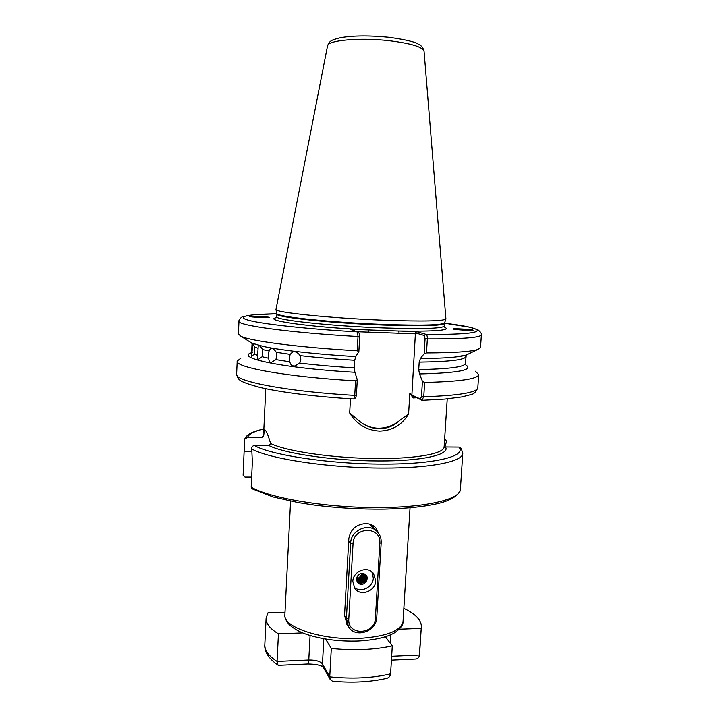<?xml version="1.0" encoding="UTF-8"?>
<svg xmlns="http://www.w3.org/2000/svg" width="718" height="718" viewBox="0 0 718 718"><rect width="100%" height="100%" fill="white"/><g stroke="black" fill="none" stroke-linecap="round" stroke-linejoin="round"><path stroke-width="1.08" d="M269.106 350.994L270.623 348.248C272.678 348.221 274.554 349.576 276.242 352.296L276.726 356.074L275.891 359.628L271.377 362.411C269.681 362.437 268.81 361.055 268.765 358.264L268.388 354.512L269.106 350.994L262.483 349.522C261.119 346.884 259.71 345.546 258.256 345.511L257.627 355.383C257.259 358.031 257.511 359.368 258.39 359.413L262.151 356.72L262.761 353.238L262.483 349.522M290.198 354.378L292.944 351.632C295.672 351.416 298.051 352.744 300.097 355.607L300.788 359.449L299.72 363.084L294.927 365.974C292.163 366.234 290.458 364.843 289.83 361.8L289.219 357.977L290.198 354.378L276.242 352.296M252.664 345.798L251.767 343.186L252.664 345.798L251.471 356.64L254.253 354.019L254.639 350.599L254.585 346.965L252.171 343.276L263.47 346.471C281.097 350.312 317.239 354.369 355.76 356.586L358.856 351.667L357.232 350.761L358.022 336.509L357.51 331.887L349.944 329.248L416.7 331.68L425.971 334.337C426.941 334.785 427.407 336.311 427.354 338.914L426.483 352.915C453.83 352.825 470.918 351.685 477.757 349.486L480.53 347.548L481.392 334.741C480.773 337.622 462.76 339.022 427.354 338.914L425.074 338.734L424.302 335.494L415.435 332.901L411.89 395.044L420.362 399.037L421.484 396.56L422.435 381.321L419.474 373.952C458.981 372.956 474.293 369.869 465.417 364.708M453.821 329.14L453.444 328.925C452.663 328.234 473.593 329.598 472.677 329.993L473.099 330.217C473.835 330.908 452.708 329.526 453.821 329.14M268.909 317.365L268.99 317.419C272.337 318.227 247.728 316.961 249.828 316.494L249.765 316.45C246.409 315.651 270.785 316.88 268.909 317.365M347.44 625.145L344.523 615.595L348.822 538.697C350.447 529.498 355.993 524.472 365.453 523.601C369.788 523.619 373.279 525.091 375.927 527.999L378.799 533.662M422.435 381.321L424.643 382.47L423.755 396.767L421.879 400.267L412.958 395.735L413.595 396.255L413.2 397.951L409.834 393.419L408.587 413.918C402.071 424.912 392.441 430.638 379.687 431.105C366.692 430.396 356.684 424.356 349.675 412.994L359.906 421.538C365.686 426.142 372.13 428.538 379.257 428.727C387.289 428.664 394.173 425.846 399.908 420.281C393.617 425.559 386.481 428.206 378.485 428.224C372.579 428.125 367.167 426.465 362.231 423.261M388.42 37.228C405.123 39.49 415.175 41.85 418.585 44.319C421.403 45.467 423.225 47.792 424.06 51.292L445.923 318.998C443.275 321.134 422.705 321.538 384.229 320.228C331.231 318.262 274.572 312.402 275.972 309.494L327.534 45.898C329.912 40.738 330.486 40.244 340.511 37.695C352.879 35.523 368.828 35.37 388.339 37.219M374.715 526.806L375.927 527.999M269.097 445.663L254.378 445.546C252.449 445.851 251.569 447 251.74 448.992L252.35 462.015L251.183 487.172C269.564 497.933 323.333 507.312 374.078 507.617C424.894 508.003 460.31 499.566 460.391 489.461L462.778 453.354L461.234 448.472L458.865 447.072L445.474 446.973C450.518 454.575 422.597 461.243 378.521 460.965C334.884 460.965 285.226 453.74 269.097 445.663L270.578 443.464C267.922 434.363 265.875 429.777 264.421 429.705L263.596 436.275L261.756 437.45L247.584 437.316L244.605 439.254L243.115 475.235L244.946 477.075L251.65 477.075M444.936 446.874L446.434 441.705L445.681 439.344L444.765 439.174M349.675 412.994L350.465 398.804M355.76 356.586L354.719 360.265L354.297 367.849L354.88 372.283L357.286 379.759L356.415 395.25L355.706 397.781M444.128 446.291L445.474 446.973M251.183 487.172L252.009 488.779L273.19 497L298.365 502.645L314.421 505.122C337.577 508.066 360.876 509.412 384.336 509.152C407.277 508.604 425.765 506.594 439.793 503.13C448.49 500.922 458.569 496.47 460.391 489.461M424.643 382.47C459.969 381.608 477.991 378.987 478.709 374.599L475.379 371.251M426.483 352.915L424.15 353.687L425.074 338.734M420.425 358.497L419.195 362.123L418.729 369.573C449.172 368.998 464.717 366.961 465.372 363.461L466.224 355.177C466.386 354.728 467.113 355.67 454.225 357.142C445.887 357.968 434.614 358.417 420.425 358.497L424.15 353.687M454.225 357.142L466.17 355.078L468.342 354.028M418.729 369.573L419.474 373.952M353.759 398.966L354.746 395.385L355.554 380.836L357.286 379.759M240.88 358.138L237.191 361.1C234.669 367.392 288.097 377.094 355.554 380.836M238.968 321.179C238.143 321.637 240.377 317.096 243.07 316.575L253.382 314.789L276.879 313.793C248.123 314.179 234.678 316.611 249.083 320.407C263.353 324.177 307.681 329.032 357.501 331.887L359.135 333.206L359.7 336.473L358.022 336.509C290.287 332.748 236.536 325.299 238.968 321.179L238.394 334.005L240.934 336.248C250.25 341.032 299.989 347.557 357.232 350.761M249.783 341.813L251.83 343.096L263.47 346.471M251.722 352.664C234.158 357.752 283.215 368.244 354.88 372.283M415.641 333.834L357.07 331.734M399.908 420.281L408.587 413.918M409.834 393.419L411.89 395.044M359.7 336.473L358.856 351.667M424.302 335.494L425.971 334.337C490.959 335.019 490.771 328.691 444.541 323.181L469.563 327.157L477.847 329.706C480.584 331.949 481.76 333.628 481.392 334.741M415.435 332.901L416.7 331.68M399.154 333.242L398.687 331.016C436.293 331.563 451.577 330.253 444.532 327.103L444.343 326.044C442.521 328.512 422.22 329.131 383.439 327.92C330.361 326.071 274.016 319.842 276.753 316.674L276.448 317.715M368.828 332.156L368.406 329.921C307.528 327.022 259.97 319.959 277.525 317.473M421.879 400.267L420.362 399.037M412.958 395.735L412.141 395.071M373.961 528.484L372.615 525.334M375.711 580.817L373.548 573.574C367.903 565.371 352.933 570.99 352.825 581.418L354.692 588.221C360.122 596.945 375.604 591.444 375.711 580.817M354.028 587.118C360.463 593.436 373.18 587.396 373.315 578.017L371.87 571.86M356.963 578.448C360.382 578.753 362.446 577.236 363.137 573.888L363.182 573.933C362.473 577.299 360.4 578.816 356.963 578.493M363.604 573.7L363.604 574.454C362.796 578.008 360.598 579.489 356.999 578.896M363.568 573.691L363.568 574.4C362.769 577.945 360.58 579.426 356.999 578.861M365.659 574.992L363.999 573.835C369.779 575.405 366.916 584.748 361.1 584.353C355.239 584.003 355.204 574.364 361.369 573.637L363.999 573.835L364.035 574.965C363.12 578.717 360.795 580.153 357.07 579.273M363.945 573.808L363.999 574.921C363.084 578.654 360.777 580.09 357.061 579.238M364.322 573.969L364.466 575.477C363.425 579.426 360.983 580.808 357.16 579.632M364.286 573.951L364.43 575.432C363.398 579.354 360.966 580.745 357.151 579.605L358.183 579.605M364.636 574.131L364.897 575.998C363.721 580.126 361.181 581.454 357.277 579.973M364.609 574.113L364.861 575.953C363.694 580.054 361.163 581.392 357.268 579.947M357.151 580.081L357.393 580.279C361.36 582.02 363.99 580.754 365.291 576.464L364.906 574.301L365.327 576.518C364.017 580.817 361.378 582.083 357.411 580.297M357.896 580.62L357.555 580.575C361.567 582.648 364.286 581.445 365.722 576.985L365.184 574.517L365.767 577.039C364.322 581.517 361.585 582.702 357.573 580.602L357.331 580.368M365.83 575.199L366.638 578.08C364.798 583.007 361.854 583.967 357.815 580.979L356.963 578.062L357.286 576.482M365.453 574.768L366.198 577.559C364.609 582.208 361.8 583.312 357.752 580.898M365.785 575.145L366.593 578.035C364.762 582.953 361.818 583.922 357.779 580.934L357.133 576.787M365.435 574.741L366.162 577.514C364.582 582.136 361.782 583.258 357.743 580.871L356.613 578.609M362.743 573.547C362.078 576.635 360.149 578.143 356.963 578.053M362.698 573.538C362.016 576.59 360.104 578.08 356.972 578.008M357.376 580.252L356.873 579.794M357.537 580.557L356.972 579.929M367.212 577.595C365.615 582.549 362.455 584.174 357.726 582.486M366.602 577.909C365.65 580.709 363.73 582.325 360.867 582.747M360.669 582.765L357.385 582.002M366.171 577.398C365.211 580.189 363.308 581.795 360.445 582.217M360.256 582.235L359.206 582.208M359.144 582.199L357.142 581.571M364.726 578.959L360.032 581.688M359.835 581.706L358.785 581.679M358.731 581.67L356.954 581.167M361.019 580.862L359.619 581.158M359.422 581.176L358.372 581.158M358.309 581.149L356.819 580.763M364.861 575.863C363.909 578.618 362.025 580.216 359.206 580.638M359.009 580.656L357.95 580.629M364.43 575.36C363.479 578.107 361.603 579.686 358.794 580.117M358.596 580.126L357.537 580.108M357.474 580.099L356.64 579.938M363.999 574.858C363.048 577.586 361.172 579.166 358.381 579.588M357.061 579.579L356.595 579.507M363.712 573.727L363.622 574.176M363.568 574.355C362.617 577.075 360.75 578.645 357.968 579.076M357.77 579.085L357.034 579.094M359 577.873L362.581 573.538M376.42 530.943L369.375 524.059M348.697 541.004L350.626 543.212C350.77 529.696 369.698 522.085 377.686 532.209C380.199 535.161 381.366 538.662 381.177 542.7L376.779 617.247C376.636 631.66 355.195 638.867 348.454 626.626L346.408 618.315L350.626 543.212L353.041 543.732L348.795 618.925C347.234 636.157 375.092 635.026 375.415 617.992L379.813 543.284C381.536 525.926 353.418 526.24 353.041 543.732M391.427 660.129L415.731 659.016C417.544 658.882 418.738 657.796 419.312 655.758L421.322 626.868C421.484 623.834 420.254 620.837 417.652 617.875C414.582 614.446 409.978 611.269 403.848 608.352M307.681 663.979L307.753 663.979C308.282 663.755 308.623 662.427 308.776 659.995L277.067 661.422L277.956 665.083C266.863 657.482 264.296 649.718 264.816 644.737C264.574 650.436 268.658 655.992 277.067 661.422L278.44 633.841L302.799 632.908M285.001 612.221L268.002 612.786L266.1 618.189C265.875 623.511 269.986 628.735 278.44 633.841M397.512 629.282L421.098 628.376M310.077 635.475L308.776 659.995C315.705 659.941 320.264 661.251 322.463 663.917L329.741 676.832L330.226 679.524L332.479 681.202C352.376 683.006 370.425 682.055 386.643 678.366C388.923 677.747 390.242 676.239 390.592 673.834L392.288 645.886L385.369 636.758M390.592 673.834C372.705 678.115 352.421 679.12 329.741 676.832L331.303 648.471C354.046 650.696 374.374 649.835 392.288 645.886M325.577 639.038L331.303 648.471M277.956 665.083L278.755 665.308M424.06 51.292C422.722 46.939 411.1 43.412 389.219 40.711C359.709 37.318 327.273 40.307 327.534 45.898M403.049 621.393C403.336 624.84 400.563 628.609 394.721 632.702C386.876 637.324 374.652 640.106 358.067 641.039C339.838 641.587 323.235 639.541 308.255 634.9C300.707 632.603 294.353 629.165 289.192 624.597C285.952 620.711 284.507 617.444 284.875 614.788C282.632 627.092 321.745 640.348 358.856 638.446C386.383 636.579 401.111 630.889 403.049 621.393L410.041 507.85M444.63 322.822L444.514 323.369C442.701 325.739 422.39 326.295 383.6 325.048C330.513 323.154 274.15 317.042 276.879 313.999L276.753 316.674M445.923 318.998L444.595 322.912C441.929 325.155 421.619 325.658 383.663 324.419C331.42 322.544 275.524 316.593 276.852 313.533L276.834 313.443M254.378 445.546C271.126 455.158 330.397 464.151 382.658 464.097C435.449 464.384 467.068 456.065 458.865 447.072M462.778 453.354C463.146 461.495 431.078 468.253 383.367 468.064C329.948 468.172 269.295 458.946 251.74 448.992M270.578 443.464C286.069 451.371 335.028 458.515 378.09 458.542C417.445 458.793 444.433 453.435 444.146 446.793L447.233 398.885M275.891 359.628L289.83 361.8M299.72 363.084C316.189 365.058 334.382 366.647 354.297 367.849M354.719 360.265C334.785 359.072 316.575 357.519 300.097 355.607M254.253 354.019L257.627 355.383M257.959 348.257L254.585 346.965M262.151 356.72L268.765 358.264M416.727 397.781L413.2 397.951M263.856 429.014C254.253 431.231 248.823 433.995 247.584 437.316M261.756 437.45L263.65 435.207M421.484 396.56L423.755 396.767C459.053 395.591 477.075 392.566 477.829 387.693L478.709 374.599M465.829 356.568C465.192 359.844 449.647 361.692 419.195 362.123M353.893 399.011C314.125 396.507 282.838 392.656 260.024 387.469C238.161 381.438 238.179 379.984 236.608 374.204C234.059 381.213 287.388 391.651 354.746 395.385L356.415 395.25M251.408 352.717L251.686 351.515L252.341 352.78M244.21 451.254L252.018 451.299M344.523 615.595L346.408 618.315L348.795 618.925M375.415 617.992L376.779 617.247M381.177 542.7L379.813 543.284M391.66 656.261L419.411 655.013L419.635 653.398L419.312 655.758M390.206 643.14L390.709 634.757M323.235 667.076L322.463 663.917L323.818 638.733M292.944 351.632L293.483 351.596M276.879 313.999L275.972 309.494M284.875 614.788L290.575 501.173M263.694 432.433L265.768 388.743M445.456 439.263L444.648 438.985M263.865 428.879C250.268 432.263 246.884 434.641 244.685 439.039M466.17 355.078L477.757 349.486M465.515 364.681L465.372 363.461M477.829 387.693C475.998 392.145 473.512 394.496 470.371 394.756L461.809 396.946L444.864 399.1L422.211 400.312M236.608 374.204L237.191 361.1M251.83 343.096L240.934 336.248M251.686 351.515L252 344.613M444.514 323.369L444.343 326.044M359.135 333.206L357.51 331.887M354.001 398.957L355.76 397.745M372.795 572.695L373.548 573.574M346.704 624.059L348.454 626.626M419.635 653.398L421.322 626.868M264.816 644.737L266.1 618.189M330.226 679.524L323.163 666.995C320.605 665.092 315.471 664.087 307.753 663.979L278.593 665.317"/></g></svg>

